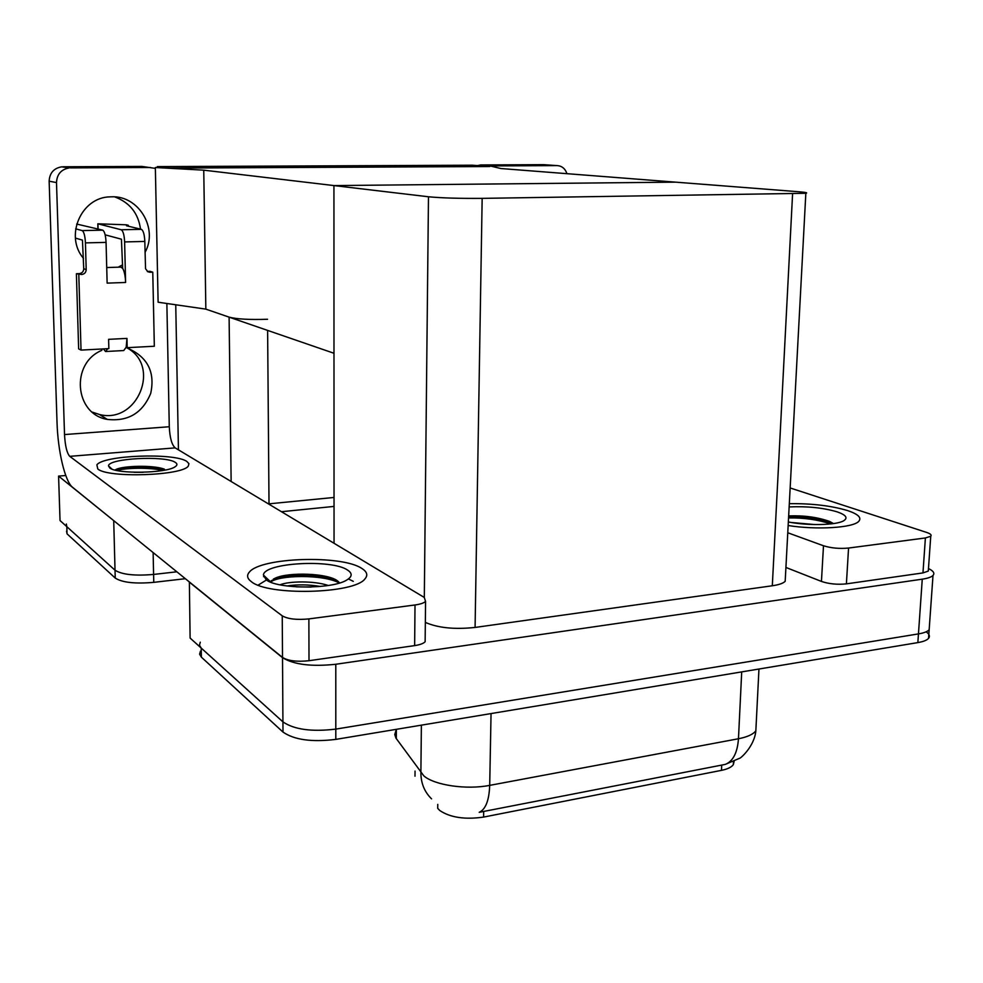 <?xml version="1.0" encoding="UTF-8"?>
<svg xmlns="http://www.w3.org/2000/svg" width="983" height="983" viewBox="0 0 983 983"><rect width="100%" height="100%" fill="white"/><g stroke="black" fill="none" stroke-linecap="round" stroke-linejoin="round"><path stroke-width="1.47" d="M178.439 449.845L175.748 304.779M203.751 170.157L155.351 167.515L169.518 168.093L489.767 166.532L472.368 165.205L157.292 166.606L169.518 168.093L490.099 165.943L500.839 168.523L675.591 182.15L333.937 185.578L428.477 196.772C441.355 198.001 459.245 198.541 482.161 198.369L805.839 193.282C808.038 192.815 805.716 192.312 798.86 191.759L675.591 182.15L333.937 185.578L203.751 170.157L205.84 309.129L229.1 317.14C236.891 319.143 249.694 319.856 267.536 319.266M114.888 521.58L58.587 476.104L60.037 520.548L115.023 570.214L66.819 526.679L66.34 524.025M58.587 476.104L65.75 475.502M185.357 578.692L153.766 582.354L153.594 574.441C134.831 576.026 121.966 574.625 115.023 570.214C121.966 574.625 134.831 576.026 153.594 574.441L176.854 571.799L153.594 574.441L153.127 552.569M334.036 506.417L281.47 511.713M268.433 503.886L334.036 497.459M157.292 166.606L157.317 167.503M334.048 543.28L333.937 185.578L333.987 353.266L205.84 309.129L158.116 302.223L155.351 167.515M734.117 761.407L733.343 764.639C731.524 767.207 727.567 769.111 721.485 770.353L483.587 817.082C464.959 819.761 450.361 817.573 439.77 810.52L437.718 808.345L437.767 804.389M928.48 568.555C933.42 570.951 934.931 573.249 933.002 575.448L929.156 629.759C927.485 631.602 923.909 632.991 918.454 633.9L335.805 729.103C311.82 731.991 294.2 729.583 282.932 721.878L190.112 638.053L189.363 581.936M933.002 575.448C931.331 577.107 927.743 578.348 922.263 579.171L335.793 664.262C311.623 666.83 293.868 664.643 282.514 657.676L189.129 581.961M425.344 622.411C438 627.928 454.576 629.611 475.084 627.437L772.306 585.77C778.917 584.799 783.205 583.324 785.184 581.309L785.392 577.39M153.766 582.354C135.015 583.976 122.175 582.538 115.232 578.065L67.041 533.843L66.561 531.139M395.965 730.541L394.773 734.571L395.916 738.061L423.882 775.931C434.597 785.27 466.618 789.976 489.706 785.368C489.141 800.383 485.639 809.365 479.212 812.314L725.233 764.405L739.363 758.372C739.916 759.073 754.465 746.564 755.841 730.811L756.173 724.041M926.109 631.811C929.414 634.121 930.225 636.32 928.542 638.385L929.156 629.759C927.485 631.602 923.909 632.991 918.454 633.9L335.805 729.103C311.82 731.991 294.2 729.583 282.932 721.878L201.22 648.08L199.451 645.192L200.286 642.194M928.542 638.385C926.871 640.252 923.307 641.666 917.852 642.599L335.805 739.388C311.857 742.312 294.249 739.88 282.993 732.065L201.368 657.148L199.598 654.199L200.434 651.164M120.356 267.118L119.041 267.155M114.692 196.895C129.67 202.437 138.284 213.188 140.52 229.15M122.58 264.857L119.029 266.7M83.457 258.332C64.337 236.08 81.22 197.153 110.084 196.858L111.644 196.809C138.873 195.519 158.361 228.646 145.066 252.324M361.781 568.42C341.924 554.756 260.655 557.275 249.326 572.155C246.524 575.35 247.163 578.483 251.23 581.567C267.646 596.091 354.568 593.879 364.963 578.864C368.146 575.215 367.077 571.725 361.781 568.42C367.077 571.725 368.146 575.215 364.963 578.864C354.568 593.879 267.646 596.091 251.23 581.567C247.163 578.483 246.524 575.35 249.326 572.155C260.655 557.275 341.924 554.756 361.781 568.42M186.819 461.445C174.581 452.573 103.289 455.154 96.875 464.873L97.784 468.952C107.798 478.291 182.826 475.711 188.331 465.991L188.945 463.657L186.819 461.445L188.945 463.657L188.331 465.991C182.826 475.711 107.798 478.291 97.784 468.952L96.875 464.873C103.289 455.154 174.581 452.573 186.819 461.445M271.333 580.646C280.106 577.242 291.791 575.374 306.377 575.043M129.154 347.564L129.191 348.904L126.119 347.466M129.191 348.904C147.978 357.787 155.154 372.606 150.718 393.36C142.572 413.044 128.109 421.719 107.307 419.397C74.622 414.224 70.235 363.292 101.827 350.353L101.79 349.002M415.01 604.975L308.871 618.909L309.006 660.711C296.977 661.989 288.154 660.895 282.514 657.443L72.558 487.273C64.989 481.572 57.813 450.902 57.014 422.137L49.15 181.204C49.58 173.082 53.733 168.29 61.585 166.84L69.117 167.946C61.155 169.42 56.953 174.286 56.498 182.555L64.522 434.56L169.285 426.745C169.813 437.73 171.767 444.771 175.158 447.879L424.275 597.455L425.565 601.387C423.894 603.034 420.38 604.226 415.01 604.975L414.642 645.61L309.006 660.711M425.172 638.618L425.135 641.752C423.476 643.509 419.974 644.799 414.642 645.61M127.028 347.896C161.384 366.18 137.288 424.423 99.455 414.494L92.353 412.135M155.363 168.388L141.933 166.434L62.826 166.778M150.571 167.503L70.383 167.884M166.864 303.489L169.285 426.745M175.158 447.879L69.756 456.345L282.244 615.837C287.908 619.057 296.78 620.076 308.871 618.909M69.756 456.345C66.881 453.114 65.136 445.852 64.522 434.56M847.751 510.632C831.335 505.717 811.86 503.394 789.312 503.677C811.86 503.394 831.335 505.717 847.751 510.632C858.22 514.183 861.882 517.746 858.749 521.346C861.882 517.746 858.22 514.183 847.751 510.632M788.599 517.156L800.666 516.923M928.419 569.366L928.296 571.074L922.963 572.917L925.396 537.959L848.562 548.047L846.4 583.865C837.356 584.787 829.038 583.976 821.444 581.432L785.921 567.449M922.963 572.917L846.4 583.865M477.394 165.586L480.859 164.947L491.168 166.201M566.958 173.684C565.164 168.56 561.858 165.869 557.054 165.611L543.734 164.665L480.859 164.947M557.054 165.611L493.54 165.906M788.145 525.524C816.848 530.083 853.17 527.846 858.749 521.346C853.17 527.846 816.848 530.083 788.145 525.524M787.764 532.761L823.496 545.762C831.139 548.133 839.494 548.895 848.562 548.047M925.396 537.959L930.741 536.263C931.859 535.01 930.483 533.72 926.613 532.417L790.148 487.961M107.761 348.695L105.537 351.521L103.412 348.916M105.156 234.839L121.437 239.201L122.666 268.334C124.374 271.32 125.345 276.026 125.603 282.465L107.135 283.116L106.066 242.383L85.435 242.887L86.197 269.6C86 272.488 84.477 274.122 81.638 274.503L76.391 273.729L78.64 348.854L81.036 350.095L108.855 348.633L108.609 339.332L126.954 338.41L126.193 347.208L127.188 347.675L154.331 346.237L152.77 272.18L150.055 271.333L147.303 271.419L150.055 272.266L147.88 271.775L145.533 268.728L144.82 241.437L124.62 241.929L125.603 282.465M124.62 241.929C124.263 234.974 123.121 230.919 121.204 229.764L97.821 223.792L126.524 224.812L128.343 225.291L128.159 226.176M85.435 242.887C85.054 235.871 83.96 231.767 82.167 230.6L102.711 230.157L76.686 224.05M102.711 230.157C104.579 231.324 105.685 235.404 106.066 242.383M126.954 338.41L127.188 347.675M75.408 238.083L82.437 240.122L83.752 268.752C83.555 271.627 82.044 273.249 79.205 273.63L76.391 273.729M82.167 230.6L75.666 228.83M78.8 274.601L81.036 350.095M152.77 272.18L150.055 272.266M121.204 229.764L141.343 229.334L126.475 225.771L128.134 225.353M141.343 229.334C143.309 230.489 144.476 234.519 144.82 241.437M126.193 347.208L123.735 350.55L105.98 351.496M120.725 267.106L122.666 268.334M109.74 467.945L108.523 465.93C108.105 458.25 165.857 455.326 175.343 462.415C177.505 463.804 177.444 465.242 175.146 466.741C166.594 473.302 116.756 474.261 109.74 467.945M165.353 469.997C151.603 465.709 121.806 466.63 114.999 470.046L115.969 469.493C122.924 465.758 153.336 464.873 164.431 469.186M143.223 472.27L134.106 472.27M162.797 470.476C149.588 467.244 125.406 467.81 117.014 470.525M266.172 579.786L263.419 575.055C263.923 562.706 331.91 558.897 347.613 570.103C352.528 573.322 352.307 576.591 346.938 579.921C332.844 589.382 277.427 589.308 266.172 579.786M263.419 575.055L270.583 581.862L275.424 578.078C288.363 571.934 328.789 573.003 338.017 581.309L339.319 582.624M320.372 586.458C308.601 584.516 297.468 584.357 286.95 585.979M328.248 585.475C314.118 580.646 288.855 581.1 280.008 584.811M263.555 576.689L264.759 576.333M339.368 583.03C323.149 573.986 278.128 575.043 270.669 582.145M311.218 587.048L296.313 586.863M336.444 580.216C320.151 573.335 285.377 573.691 273.839 578.876L273.36 579.085M789.14 506.921C807.276 506.122 823.312 507.769 837.246 511.885C846.154 515.006 848.243 518.004 843.5 520.879C835.992 525.254 807.743 525.831 788.341 521.973M788.661 515.915C803.934 515.338 817.586 517.181 829.615 521.445L833.51 523.57M814.76 524.566L791.168 522.477M830.832 523.914C817.635 519.614 803.541 517.623 788.55 517.955M833.338 523.595C820.252 518.705 805.347 516.394 788.624 516.677M229.1 317.14L231.14 481.486M113.721 520.818L115.232 578.065M267.622 330.411L269.01 503.837M282.514 657.676L282.993 732.065M335.793 664.262L335.805 739.388M922.263 579.171L917.852 642.599M482.161 198.369L475.084 627.437M428.477 196.772L424.312 597.48M792.581 193.946L772.306 585.77M721.485 770.353L721.731 765.057M483.587 817.082L483.685 811.417M414.998 776.201L415.047 771.09M67.041 533.843L66.819 526.679M431.562 798.86C424.509 791.942 420.945 783.267 420.884 772.835L421.375 725.159M725.233 764.405C733.023 761.309 737.434 752.757 738.466 738.749C747.375 737.004 753.162 734.362 755.841 730.811L758.962 669.018M491.045 713.572L489.706 785.368L738.466 738.749L741.71 671.88M201.368 657.148L201.22 648.08M396.296 738.626L396.358 729.312M56.498 182.555L49.15 181.204M282.514 657.443L282.244 615.837M821.444 581.432L823.496 545.762M98.079 228.953L97.944 223.964M86.197 269.6L83.752 268.752M81.638 274.503L79.205 273.63M128.503 467.49L116.055 469.456M353.278 581.334L348.424 578.95M267.757 579.171L258.148 585.131M805.839 193.282L785.184 581.309M733.343 764.639L733.478 761.702M61.585 166.84L69.117 167.946M425.135 641.752L425.565 601.387M107.307 419.397L99.455 414.494M480.294 164.96L492.962 165.918M928.296 571.074L930.741 536.263M149.76 272.266L147.511 271.566M128.355 226.225L128.343 225.291M97.956 228.928L97.821 223.927M121.241 267.093L106.717 267.548M111.988 469.1L108.523 465.93M273.839 578.876L275.424 578.078"/></g></svg>
